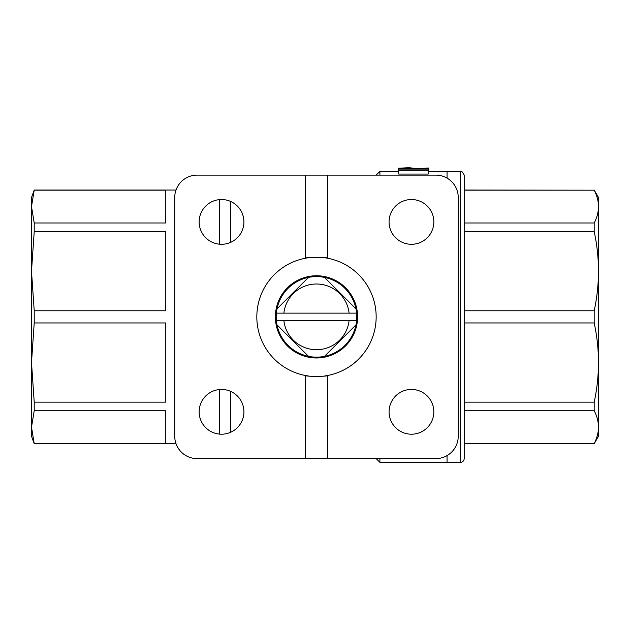 <?xml version="1.0" encoding="UTF-8"?>
<svg xmlns="http://www.w3.org/2000/svg" width="630" height="630" viewBox="0 0 630 630"><rect width="100%" height="100%" fill="white"/><g stroke="black" fill="none" stroke-linecap="round" stroke-linejoin="round"><path stroke-width="0.94" d="M243.92 411.823A22.381 22.381 0 0 1 210.341 431.203A22.381 22.381 0 0 1 210.341 392.443A22.381 22.381 0 0 1 243.92 411.823M433.834 411.823A22.381 22.381 0 0 1 400.255 431.203A22.381 22.381 0 0 1 400.255 392.443A22.381 22.381 0 0 1 433.834 411.823M433.834 221.91A22.381 22.381 0 0 1 400.255 241.29A22.381 22.381 0 0 1 400.255 202.521A22.381 22.381 0 0 1 433.834 221.91M243.92 221.91A22.381 22.381 0 0 1 210.341 241.29A22.381 22.381 0 0 1 210.341 202.521A22.381 22.381 0 0 1 243.92 221.91M324.403 257.709A59.685 59.685 0 0 1 327.687 375.488C328.356 376.638 304.644 376.638 305.298 375.488A59.685 59.685 0 0 1 308.582 257.709M305.298 175.116L327.687 175.116L327.687 258.237C328.34 257.087 304.629 257.095 305.298 258.237L305.298 175.116L197.127 175.116A22.381 22.381 0 0 0 174.738 197.497L174.738 436.236A22.381 22.381 0 0 0 197.127 458.616L327.687 458.616L327.687 375.488A59.685 59.685 0 0 1 324.403 376.023M308.582 376.023A59.685 59.685 0 0 1 305.298 375.488L305.298 458.616M275.381 316.866A41.108 41.108 0 0 1 337.042 281.264A41.108 41.108 0 0 1 337.042 352.461A41.108 41.108 0 0 1 275.381 316.866M31.5 218.2L31.5 271.183L31.5 197.497L34.217 190.039L31.5 206.585L34.217 222.981L34.217 231.588L31.5 271.183L34.217 310.779L34.217 322.954L31.5 362.549L31.5 415.532M327.687 458.616L435.858 458.616A22.381 22.381 0 0 0 458.238 436.236L458.238 197.497A22.381 22.381 0 0 0 435.858 175.116L327.687 175.116M398.562 171.951L398.562 168.21L407.862 167.769M409.878 167.785L414.965 168.423M419.738 168.612L428.4 167.989L428.4 171.384M409.878 168.1L407.862 168.1L407.862 167.651L409.878 167.651L409.878 168.612M428.242 168.871L398.719 168.871L428.242 168.612L428.242 174.061L398.719 174.061L398.719 169.88L428.242 169.88M398.719 170.265L428.242 170.265M398.719 168.871L398.719 169.88M407.862 168.1L407.862 168.612M426.203 167.989L426.203 168.612M31.5 362.549L34.217 402.137L34.217 410.744L31.5 427.148L34.217 443.693L31.5 436.236L31.5 271.183M34.217 222.981L165.792 222.981L165.792 190.181L34.217 190.181M34.217 310.779L165.792 310.779L165.792 231.588L34.217 231.588M34.217 402.137L165.792 402.137L165.792 322.954L34.217 322.954M34.217 443.551L165.792 443.551L165.792 410.744L34.217 410.744M219.508 244.196L219.508 199.615M219.508 434.109L219.508 389.529M230.698 242.33L230.698 201.49M230.698 432.243L230.698 391.403M379.906 175.116L379.906 171.384L376.173 175.116M376.173 458.616L379.906 462.349L379.906 458.616M379.906 462.349L447.048 462.349L447.048 455.616L447.048 462.349L460.483 462.349L460.483 171.384L447.048 171.384L447.048 178.117L447.048 171.384L428.242 171.384M275.46 316.866A41.037 41.037 0 0 1 337.011 281.327A41.037 41.037 0 0 1 337.011 352.398A41.037 41.037 0 0 1 275.46 316.866M276.381 313.134A40.288 40.288 0 0 0 324.481 356.352A40.288 40.288 0 0 0 324.481 277.381A40.288 40.288 0 0 0 276.381 313.134L283.878 313.134A32.823 32.823 0 0 1 349.107 313.134L283.878 313.134M355.981 324.859L324.915 355.918M276.381 320.599L283.878 320.599A32.823 32.823 0 0 0 349.107 320.599L356.604 320.599M308.503 356.352L277.436 325.293M356.604 313.134L349.107 313.134M324.481 277.381L355.981 308.873M277.003 308.873L308.503 277.381M283.878 320.599L349.107 320.599M598.5 415.501L598.5 362.549C598.445 375.874 597.012 389.072 594.192 402.137L464.208 402.137L464.208 410.744L594.192 410.744C597.012 416.162 598.445 421.627 598.5 427.148C598.445 432.668 597.012 438.134 594.192 443.551C597.012 438.134 598.445 432.668 598.5 427.148L598.5 218.232M598.5 427.148L598.5 436.236L594.192 443.693L464.208 443.693L464.208 458.616L464.208 175.116L464.208 190.039L594.192 190.181C597.012 195.599 598.445 201.064 598.5 206.585L598.5 197.497L594.192 190.039M594.192 231.588C597.012 244.66 598.445 257.859 598.5 271.183C598.445 284.508 597.012 297.707 594.192 310.779L464.208 310.779L464.208 231.588L594.192 231.588L594.192 222.981L464.208 222.981M598.5 271.183L598.5 206.585C598.445 212.105 597.012 217.57 594.192 222.981M594.192 443.693L464.208 443.551M594.192 410.744L594.192 402.137M594.192 310.779L594.192 322.954C597.012 336.018 598.445 349.217 598.5 362.549M594.192 322.954L464.208 322.954M594.192 190.181L464.208 190.181M407.106 167.769L407.106 168.612M176.022 190.039L34.217 190.039M176.022 443.693L34.217 443.693M398.719 171.384L379.906 171.384M460.483 171.384C461.262 170.572 462.507 171.817 464.208 175.116M460.483 462.349C462.743 462.121 463.987 460.884 464.208 458.616"/></g></svg>
